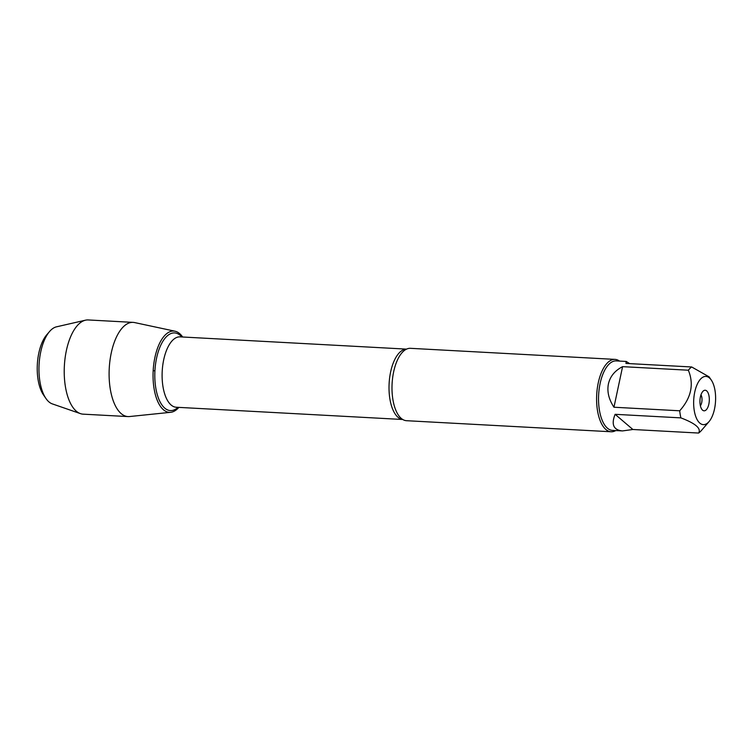 <?xml version="1.0" encoding="UTF-8"?>
<svg xmlns="http://www.w3.org/2000/svg" width="753" height="753" viewBox="0 0 753 753"><rect width="100%" height="100%" fill="white"/><g stroke="black" fill="none" stroke-linecap="round" stroke-linejoin="round"><path stroke-width="1.13" d="M615.032 359.388L410.441 348.319A36.238 16.397 93.1 0 0 405.763 349.533A36.238 16.397 93.1 0 0 393.65 371.831A36.238 16.397 93.1 0 0 402.008 418.997A36.238 16.397 93.1 0 0 406.526 420.701L611.116 431.761A36.238 16.397 -86.9 0 1 596.705 394.694A36.238 16.397 -86.9 0 1 615.032 359.388A36.238 16.397 -86.9 0 1 619.54 361.082M175.073 331.226A40.7 18.411 93.1 0 1 182.668 337.005A40.7 18.411 93.1 0 0 158.892 344.808A40.7 18.411 93.1 0 0 156.069 397.057A40.7 18.411 93.1 0 0 178.856 407.382A40.7 18.411 93.1 0 1 170.686 412.305L129.535 416.541A47.175 21.338 -86.9 0 1 128.01 416.578A47.175 21.338 -86.9 0 1 111.256 352.978A47.175 21.338 -86.9 0 1 133.112 322.378A47.175 21.338 -86.9 0 1 134.618 322.576L175.073 331.226A40.7 18.411 93.1 0 0 154.911 357.459A40.7 18.411 93.1 0 0 170.686 412.305M615.775 430.565A36.238 16.397 -86.9 0 1 611.116 431.761M700.394 405.792A6.655 3.012 93.1 0 0 701.711 402.544A6.655 3.012 93.1 0 0 700.987 394.836M708.846 404.135A10.307 4.669 -86.9 0 1 702.737 410.3A10.307 4.669 -86.9 0 1 699.97 400.276A10.307 4.669 -86.9 0 1 703.801 390.609A10.307 4.669 -86.9 0 1 708.366 393.565A10.307 4.669 -86.9 0 1 708.846 404.135M694.746 392.078A24.152 10.928 93.1 0 0 696.713 418.809A24.152 10.928 93.1 0 0 709.044 421.605A24.152 10.928 93.1 0 0 715.35 393.047A24.152 10.928 93.1 0 0 711.284 380.049A24.152 10.928 93.1 0 0 694.746 392.078M615.126 414.319C611.05 424.513 613.507 430.048 622.477 430.923L632.878 429.492L615.126 414.319L680.872 417.877C695.471 423.412 701.391 428.466 698.615 433.05A34.789 15.738 93.1 0 0 701.504 430.387L709.044 421.605M632.878 429.492L698.615 433.05M629.659 363.624L626.232 361.449L625.941 363.426L691.687 366.975A34.789 15.738 93.1 0 0 688.336 370.212C694.144 384.218 691.263 397.744 679.705 410.79A34.789 15.738 93.1 0 0 680.872 417.877M709.062 376.82L691.687 366.975M622.59 366.655C614.862 370.636 610.137 376.396 608.415 383.926C606.918 391.522 608.772 399.288 613.959 407.232L622.59 366.655L688.336 370.212M613.959 407.232L679.705 410.79M622.477 430.923L612.481 430.387A34.789 15.738 -86.9 0 1 600.122 383.475A34.789 15.738 -86.9 0 1 616.246 360.903L626.232 361.449M49.557 331.518L46.724 334.812A34.92 15.794 93.1 0 0 38.817 353.072A34.92 15.794 93.1 0 0 43.476 394.901L45.933 398.478A38.911 17.601 -86.9 0 1 40.737 351.867A38.911 17.601 -86.9 0 1 49.557 331.518A38.911 17.601 -86.9 0 1 56.484 326.83L85.466 320.194A47.175 21.338 -86.9 0 1 88.233 319.95L133.112 322.378M128.01 416.578L83.131 414.159A47.175 21.338 -86.9 0 1 80.411 413.613L52.315 403.89A38.911 17.601 -86.9 0 1 45.933 398.478M80.411 413.613A47.175 21.338 -86.9 0 1 66.377 350.55A47.175 21.338 -86.9 0 1 85.466 320.194M153.179 370.702L154.92 370.796M402.742 419.487A35.24 15.945 -86.9 0 1 389.122 383.465A35.24 15.945 -86.9 0 1 406.554 349.119L180.033 336.864A35.24 15.945 93.1 0 0 162.215 371.191A35.24 15.945 93.1 0 0 176.23 407.241L402.761 419.496M178.028 407.335A38.902 17.601 -86.9 0 1 154.92 370.796A38.902 17.601 -86.9 0 1 181.831 336.958M711.284 380.049L709.072 376.811"/></g></svg>
